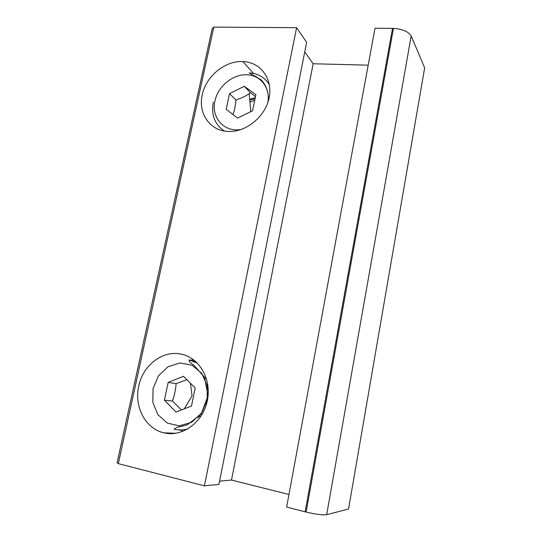 <?xml version="1.0" encoding="UTF-8"?>
<svg xmlns="http://www.w3.org/2000/svg" width="542" height="542" viewBox="0 0 542 542"><rect width="100%" height="100%" fill="white"/><g stroke="black" fill="none" stroke-linecap="round" stroke-linejoin="round"><path stroke-width="0.81" d="M164.409 400.159L168.176 382.415L183.46 376.277L195.222 387.97L191.489 406.005L175.96 412.056L164.409 400.159L172.424 401.066L181.475 409.908M186.855 379.651L176.089 383.655C175.723 389.549 174.497 395.355 172.424 401.066M176.089 383.655L168.176 382.415M226.183 109.389L229.537 93.617L244.279 86.273L255.885 94.748L252.579 110.751L237.613 118.048L226.183 109.389M244.279 86.273L250.418 92.784L249.198 93.63C245.458 96.246 241.027 98.353 235.905 99.958C235.513 105.514 234.53 110.372 232.979 114.538M235.905 99.958L229.537 93.617M255.492 96.652L250.418 92.784M212.173 28.794L117.113 462.712L118.319 463.634L213.833 27.1L212.173 28.794M348.547 509.006L326.677 514.697C322.836 515.246 315.979 514.372 306.094 512.068L286.65 507.055L375.003 28.245L393.445 28.387C402.645 29.133 408.56 31.66 411.188 35.968L424.657 67.852L348.547 509.006M288.974 494.487L231.495 480.056L219.564 481.154M204.422 485.842L296.596 27.689L306.65 42.323L218.927 484.385L204.422 485.842L118.319 463.634M202.274 94.775C205.953 76.293 225.079 60.487 242.924 61.558C260.695 62.086 273.283 79.152 269.022 98.231C265.024 117.323 245.079 132.98 227.24 131.394C209.429 130.351 197.952 112.871 202.274 94.775M179.409 429.488L182.756 431.418M193.352 359.576L190.513 360.261M138.745 386.033C142.905 365.301 162.634 350.118 180.865 354.062C199.144 357.395 211.929 379.156 207.322 400.714C202.986 422.326 182.22 437.462 163.874 432.834C145.439 428.81 133.881 406.459 138.745 386.033M368.187 65.162L313.161 63.753L304.753 51.883M231.495 480.056L313.161 63.753M213.833 27.1L296.596 27.689M197.823 417.55L198.25 417.503M207.83 384.888L207.173 385.464M255.282 97.675L249.706 99.335M153.068 388.485L158.508 375.816L168.095 366.71L180.032 362.916L192.051 365.24L201.78 373.336L207.22 385.701L207.2 399.888L201.638 412.984L191.685 422.279L179.409 425.87L167.336 423.112L157.878 414.677L152.817 402.32L153.068 388.485M197.451 363.154L188.914 359.908L189.876 362.259L193.894 365.274L204.591 377.3L207.993 395.958L201.082 414.169L187.329 424.82L176.767 427.414L174.084 429.25C178.609 430.301 183.189 430.206 187.817 428.952M241.542 129.396C224.523 132.925 210.824 117.702 214.957 100.88C217.952 86.584 232.288 74.491 246.203 74.735C260.146 74.782 270.458 87.533 267.897 102.33M213.284 102.153C211.034 114.85 214.713 124.477 224.313 131.029M269.374 84.613C264.781 77.398 258.073 73.502 249.245 72.926L260.858 79.674C265.682 84.085 269.062 92.364 268.27 101.137M326.677 514.697L411.188 35.968M305.132 511.824L392.53 28.367M204.334 377.442L206.407 378.526M200.994 416.161L198.663 416.683M254.726 100.358L249.95 102.059M190.107 360.173L195.587 361.385M184.307 408.803L192.051 395.728L190.418 383.194M250.797 111.618L249.198 93.63M257.077 77.526L255.993 76.3M253.466 73.455L242.924 61.558M182.905 354.529L180.865 354.062M176.055 433.261L163.874 432.834M306.094 512.068L393.445 28.387M249.781 100.135L255.065 98.719"/></g></svg>
